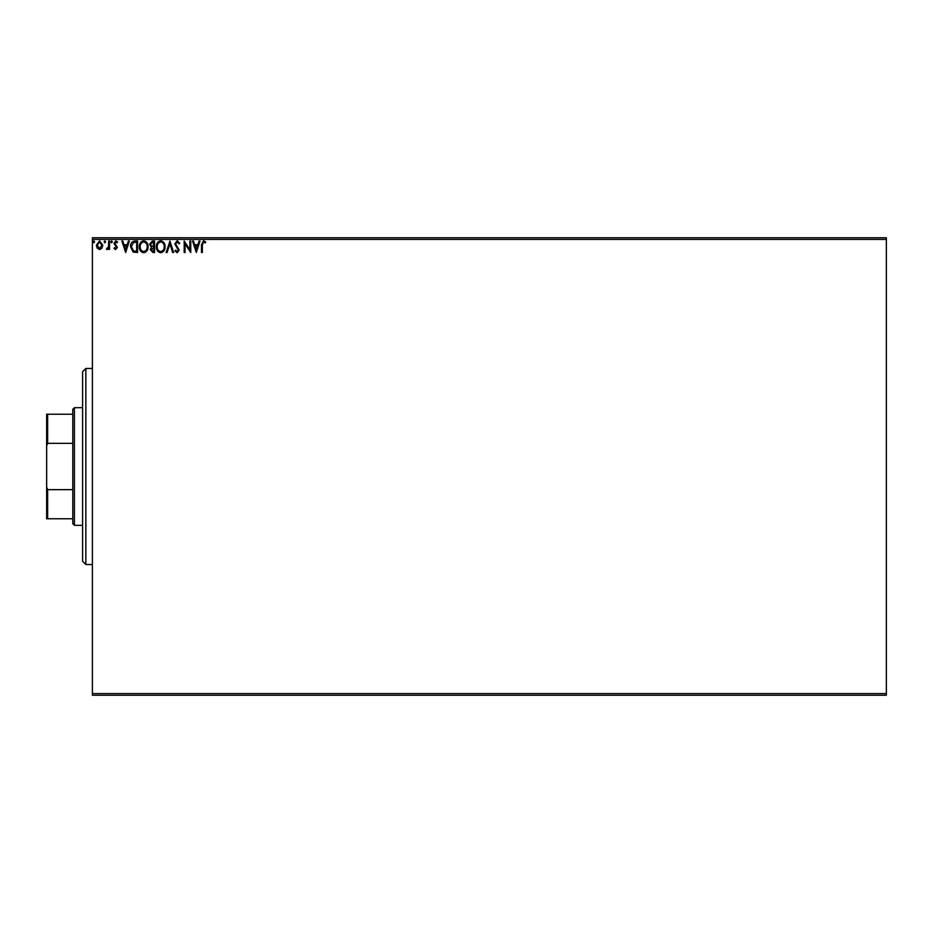 <?xml version="1.0" encoding="UTF-8"?>
<svg xmlns="http://www.w3.org/2000/svg" width="933" height="933" viewBox="0 0 933 933"><rect width="100%" height="100%" fill="white"/><g stroke="black" fill="none" stroke-linecap="round" stroke-linejoin="round"><path stroke-width="1.4" d="M886.35 695.213L92.39 695.213L92.39 693.581L886.35 693.581L886.35 695.213M101.942 248.178L99.574 249.554L97.207 248.178L96.356 245.216L99.574 240.912L102.805 245.216L101.942 248.178M109.546 241.052L109.546 249.414L108.671 249.414L108.671 248.178L107.132 249.554L106.467 249.274L106.887 248.388L108.531 246.732L108.671 241.052L109.546 241.052M115.645 249.554L113.943 248.365L114.456 247.653L115.587 248.528L116.438 247.408L113.943 243.326L115.797 240.912L117.605 242.044L117.103 242.813L115.902 241.939L114.829 243.28L117.313 247.362L115.645 249.554M134.888 241.052L137.548 241.052L137.548 252.493L133.092 252.073L130.515 246.627C130.375 243.326 131.845 241.472 134.888 241.052M154.551 241.052L154.551 252.493L152.942 252.493L150.306 249.659L151.379 247.222L149.572 244.306L152.266 241.052L154.551 241.052M169.946 241.052L173.62 252.493L172.652 252.493L169.876 243.816L167.1 252.493L166.132 252.493L169.946 241.052M189.889 241.052L190.764 241.052L190.764 252.493L185.049 243.968L185.049 252.493L184.174 252.493L184.174 241.052L189.889 249.566L189.889 241.052M202.344 244.878L202.344 252.493L201.47 252.493L201.47 244.773L203.557 240.761L205.727 242.079L205.272 242.965L203.569 241.939L202.344 244.878M92.39 239.419L92.39 237.787L886.35 237.787L886.35 239.419L92.39 239.419L92.39 693.581M886.35 239.419L886.35 693.581M196.338 252.493L192.525 241.052L193.481 241.052L194.659 244.726L197.866 244.726L199.044 241.052L200 241.052L196.338 252.493M177.2 240.761L179.777 243.256L179.054 243.84L177.27 241.939L175.672 243.875L179.183 250.114L177.142 252.785L174.938 250.849L175.626 250.149L177.153 251.607L178.308 250.161L174.786 243.851L177.2 240.761M165.106 246.72C165.176 249.986 163.73 252.003 160.768 252.785C157.747 252.085 156.254 250.079 156.312 246.779C156.254 243.513 157.724 241.507 160.698 240.761C163.683 241.484 165.153 243.466 165.106 246.72M148.102 246.72C148.172 249.986 146.726 252.003 143.764 252.785C140.731 252.085 139.25 250.079 139.309 246.779C139.25 243.513 140.708 241.507 143.694 240.761C146.679 241.484 148.149 243.466 148.102 246.72M125.675 252.493L121.861 241.052L122.818 241.052L123.996 244.726L127.203 244.726L128.381 241.052L129.337 241.052L125.675 252.493M112.333 241.857L111.598 242.813L110.864 241.857L111.598 240.912L112.333 241.857M105.592 241.857L104.858 242.813L104.123 241.857L104.858 240.912L105.592 241.857M94.595 241.857L93.86 242.813L93.125 241.857L93.86 240.912L94.595 241.857M195.032 245.892L196.268 249.729L197.493 245.892L195.032 245.892M157.199 246.779C157.152 249.403 158.33 251.012 160.733 251.607C163.112 250.977 164.29 249.344 164.231 246.732C164.278 244.131 163.1 242.533 160.733 241.939C158.318 242.522 157.141 244.143 157.199 246.779M152.767 251.315L153.677 251.315L153.677 247.653L151.181 249.636L152.767 251.315M153.234 246.475L153.677 242.23L152.674 242.23L150.446 244.306L151.834 246.347L153.234 246.475M140.183 246.779C140.148 249.403 141.326 251.012 143.717 251.607C146.108 250.977 147.274 249.344 147.227 246.732C147.262 244.131 146.096 242.533 143.717 241.939C141.315 242.522 140.137 244.143 140.183 246.779M136.673 251.315L136.673 242.23L133.372 242.522L131.39 246.627L133.559 251L136.673 251.315M124.369 245.892L125.605 249.729L126.83 245.892L124.369 245.892M97.23 245.204L99.574 248.528L101.919 245.204L99.574 241.939L97.23 245.204M85.859 368.477L85.859 564.523L82.594 561.258L82.594 371.742L85.859 368.477L92.39 368.477M85.859 564.523L92.39 564.523M74.418 525.314L72.786 523.681L72.786 409.319L74.418 407.686L74.418 525.314L82.594 525.314M74.418 407.686L82.594 407.686M72.786 518.771L46.65 518.771L46.65 414.229L47.63 414.229L47.63 443.338L46.65 445.881M46.65 487.119L47.63 489.662L47.63 518.771M72.786 489.662L47.63 489.662M72.786 443.338L47.63 443.338M72.786 414.229L47.63 414.229"/></g></svg>
